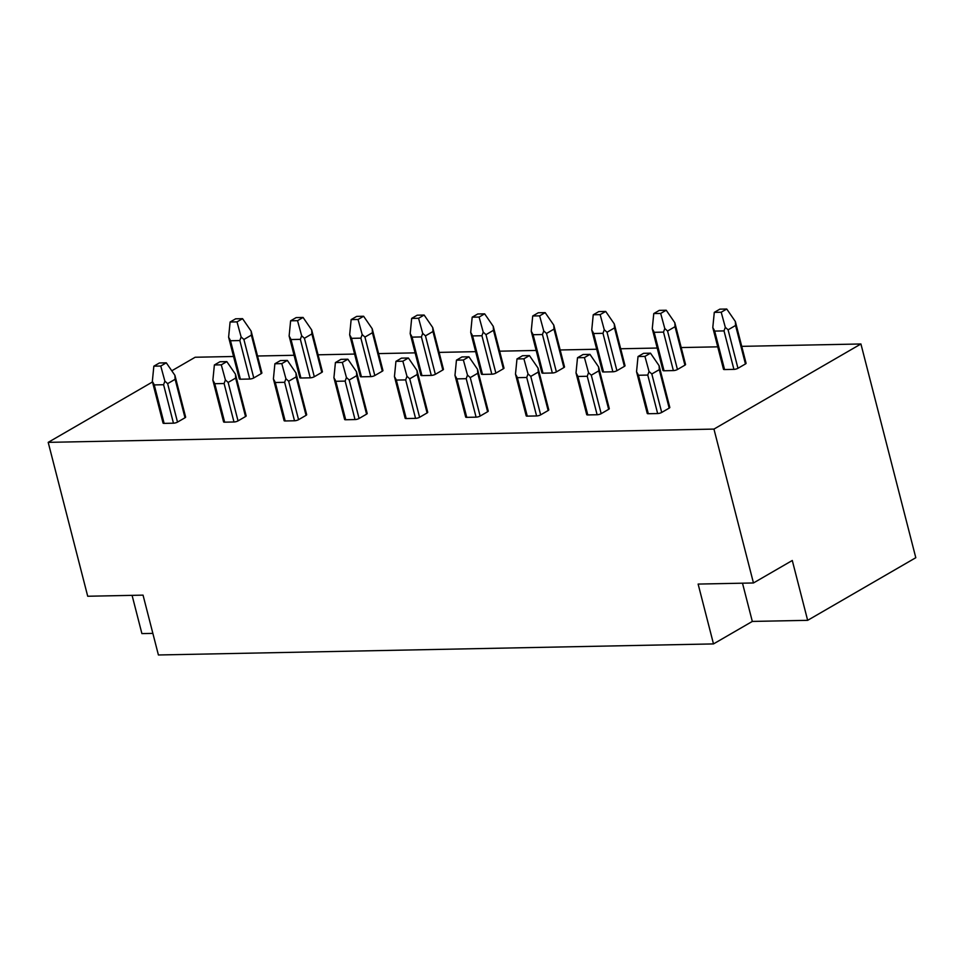 <?xml version="1.0" encoding="UTF-8"?>
<svg xmlns="http://www.w3.org/2000/svg" width="964" height="964" viewBox="0 0 964 964"><rect width="100%" height="100%" fill="white"/><g stroke="black" fill="none" stroke-linecap="round" stroke-linejoin="round"><path stroke-width="1.45" d="M171.785 370.791L195.174 357.246L233.553 356.487M257.545 356.005L294.08 355.282M318.072 354.8L354.595 354.065M378.587 353.595L415.123 352.86M439.114 352.39L475.65 351.655M499.641 351.185L536.165 350.45M560.156 349.968L596.692 349.245M620.683 348.763L657.219 348.04M681.211 347.558L717.734 346.835M741.726 346.353L860.924 343.979L713.95 429.088L48.2 442.356L152.493 381.961M48.2 442.356L87.712 596.246L143.046 595.137L158.409 654.978L713.493 643.916L752.318 621.431L807.651 620.334L915.8 557.71L860.924 343.979M650.495 353.173L659.087 365.669L669.811 407.423A2.964 0.759 165.6 0 1 669.185 408.121L661.702 412.447A2.964 0.759 165.6 0 1 657.653 413.544L648.314 413.725A2.964 0.759 165.6 0 1 647.242 413.423L636.541 371.73L638.023 356.523L643.578 353.318L650.495 353.173L644.94 356.391L638.023 356.523M666.22 310.227L674.824 322.711L685.549 364.464A2.964 0.759 165.6 0 1 684.922 365.163L677.439 369.501A2.964 0.759 165.6 0 1 673.378 370.586L664.051 370.779A2.964 0.759 165.6 0 1 662.967 370.465L652.266 328.772L653.761 313.577L659.304 310.36L666.22 310.227L660.677 313.433L653.761 313.577M589.968 354.391L598.572 366.874L609.296 408.628A2.964 0.759 165.6 0 1 608.658 409.326L601.174 413.664A2.964 0.759 165.6 0 1 597.126 414.749L587.787 414.93A2.964 0.759 165.6 0 1 586.715 414.628L576.014 372.935L577.508 357.74L583.051 354.523L589.968 354.391L584.425 357.596L577.508 357.74M605.705 311.432L614.297 323.916L625.021 365.681A2.964 0.759 165.6 0 1 624.395 366.368L616.912 370.706A2.964 0.759 165.6 0 1 612.863 371.791L603.524 371.983A2.964 0.759 165.6 0 1 602.452 371.67L591.751 329.977L593.234 314.782L598.789 311.565L605.705 311.432L600.15 314.638L593.234 314.782M529.441 355.596L538.045 368.079L548.769 409.833A2.964 0.759 165.6 0 1 548.142 410.531L540.647 414.869A2.964 0.759 165.6 0 1 536.599 415.954L527.26 416.135A2.964 0.759 165.6 0 1 526.187 415.833L515.487 374.14L516.981 358.945L522.524 355.728L529.441 355.596L523.898 358.801L516.981 358.945M545.178 312.637L553.782 325.121L564.506 366.886A2.964 0.759 165.6 0 1 563.88 367.573L556.385 371.911A2.964 0.759 165.6 0 1 552.336 372.996L542.997 373.189A2.964 0.759 165.6 0 1 541.925 372.875L531.224 331.182L532.718 315.987L538.261 312.77L545.178 312.637L539.635 315.855L532.718 315.987M468.926 356.801L477.517 369.284L488.242 411.038A2.964 0.759 165.6 0 1 487.615 411.736L480.132 416.074A2.964 0.759 165.6 0 1 476.083 417.159L466.745 417.352A2.964 0.759 165.6 0 1 465.672 417.038L454.972 375.345L456.454 360.15L462.009 356.933L468.926 356.801L463.371 360.006L456.454 360.15M484.651 313.842L493.255 326.326L503.979 368.091A2.964 0.759 165.6 0 1 503.353 368.778L495.87 373.116A2.964 0.759 165.6 0 1 491.809 374.201L482.482 374.394A2.964 0.759 165.6 0 1 481.398 374.092L470.697 332.387L472.191 317.192L477.734 313.987L484.651 313.842L479.108 317.06L472.191 317.192M408.399 358.006L417.002 370.489L427.727 412.255A2.964 0.759 165.6 0 1 427.088 412.941L419.605 417.279A2.964 0.759 165.6 0 1 415.556 418.364L406.218 418.557A2.964 0.759 165.6 0 1 405.145 418.243L394.445 376.55L395.939 361.355L401.482 358.138L408.399 358.006L402.856 361.211L395.939 361.355M424.136 315.047L432.728 327.543L443.452 369.296A2.964 0.759 165.6 0 1 442.825 369.983L435.342 374.321A2.964 0.759 165.6 0 1 431.294 375.418L421.955 375.599A2.964 0.759 165.6 0 1 420.882 375.297L410.182 333.604L411.664 318.397L417.219 315.192L424.136 315.047L418.581 318.265L411.664 318.397M347.871 359.211L356.475 371.694L367.2 413.46A2.964 0.759 165.6 0 1 366.573 414.146L359.078 418.484A2.964 0.759 165.6 0 1 355.029 419.569L345.69 419.762A2.964 0.759 165.6 0 1 344.618 419.448L333.918 377.755L335.412 362.56L340.955 359.343L347.871 359.211L342.328 362.428L335.412 362.56M363.609 316.252L372.212 328.748L382.937 370.501A2.964 0.759 165.6 0 1 382.31 371.2L374.815 375.526A2.964 0.759 165.6 0 1 370.766 376.623L361.428 376.803A2.964 0.759 165.6 0 1 360.355 376.502L349.655 334.809L351.149 319.602L356.692 316.397L363.609 316.252L358.066 319.47L351.149 319.602M287.356 360.416L295.948 372.899L306.673 414.665A2.964 0.759 165.6 0 1 306.046 415.351L298.563 419.689A2.964 0.759 165.6 0 1 294.514 420.774L285.175 420.967A2.964 0.759 165.6 0 1 284.103 420.666L273.402 378.96L274.885 363.765L280.44 360.56L287.356 360.416L281.801 363.633L274.885 363.765M303.082 317.457L311.685 329.953L322.41 371.706A2.964 0.759 165.6 0 1 321.783 372.405L314.3 376.731A2.964 0.759 165.6 0 1 310.239 377.828L300.913 378.009A2.964 0.759 165.6 0 1 299.828 377.707L289.128 336.014L290.622 320.807L296.165 317.602L303.082 317.457L297.539 320.675L290.622 320.807M226.829 361.621L235.433 374.116L246.157 415.87A2.964 0.759 165.6 0 1 245.519 416.556L238.036 420.894A2.964 0.759 165.6 0 1 233.987 421.991L224.648 422.172A2.964 0.759 165.6 0 1 223.576 421.871L212.875 380.178L214.37 364.97L219.913 361.765L226.829 361.621L221.286 364.838L214.37 364.97M242.567 318.674L251.158 331.158L261.883 372.911A2.964 0.759 165.6 0 1 261.256 373.61L253.773 377.948A2.964 0.759 165.6 0 1 249.724 379.033L240.385 379.214A2.964 0.759 165.6 0 1 239.313 378.912L228.613 337.219L230.095 322.024L235.65 318.807L242.567 318.674L237.011 321.88L230.095 322.024M166.302 362.826L174.906 375.321L185.63 417.075A2.964 0.759 165.6 0 1 185.004 417.774L177.509 422.099A2.964 0.759 165.6 0 1 173.46 423.196L164.121 423.377A2.964 0.759 165.6 0 1 163.049 423.076L152.348 381.383L153.842 366.175L159.385 362.97L166.302 362.826L160.759 366.043L153.842 366.175M726.748 309.022L735.351 321.506L746.076 363.259A2.964 0.759 165.6 0 1 745.449 363.958L737.954 368.296A2.964 0.759 165.6 0 1 733.905 369.381L724.567 369.561A2.964 0.759 165.6 0 1 723.494 369.26L712.794 327.567L714.288 312.372L719.831 309.155L726.748 309.022L721.205 312.228L714.288 312.372M735.351 321.506L735.568 325.483L728.085 329.821L725.314 327.314L724.024 330.905L714.686 331.098L712.794 327.567L714.24 330.098M725.314 327.314L721.205 312.228M659.087 365.669L659.304 369.646L651.821 373.984L649.049 371.477L647.772 375.068L638.433 375.261L636.541 371.73L637.987 374.261M649.049 371.477L644.94 356.391M132.08 595.354L141.901 633.601L152.866 633.384M674.824 322.711L675.041 326.688L667.558 331.026L664.786 328.519L663.509 332.122L654.17 332.303L652.266 328.772L653.725 331.303M664.786 328.519L660.677 313.433M598.572 366.874L598.789 370.851L591.293 375.189L588.534 372.682L587.245 376.273L577.906 376.466L576.014 372.935L577.46 375.466M588.534 372.682L584.425 357.596M614.297 323.916L614.526 327.905L607.031 332.231L604.259 329.736L602.982 333.327L593.643 333.508L591.751 329.977L593.197 332.508M604.259 329.736L600.15 314.638M538.045 368.079L538.261 372.056L530.778 376.394L528.007 373.887L526.73 377.478L517.391 377.671L515.487 374.14L516.945 376.671M528.007 373.887L523.898 358.801M553.782 325.121L553.999 329.11L546.516 333.436L543.744 330.941L542.455 334.532L533.116 334.713L531.224 331.182L532.67 333.713M543.744 330.941L539.635 315.855M477.517 369.284L477.734 373.261L470.251 377.599L467.48 375.092L466.202 378.695L456.864 378.876L454.972 375.345L456.418 377.876M467.48 375.092L463.371 360.006M493.255 326.326L493.472 330.315L485.989 334.653L483.217 332.146L481.94 335.737L472.601 335.918L470.697 332.387L472.155 334.918M483.217 332.146L479.108 317.06M417.002 370.489L417.219 374.466L409.724 378.804L406.965 376.297L405.675 379.9L396.337 380.081L394.445 376.55L395.891 379.081M406.965 376.297L402.856 361.211M432.728 327.543L432.957 331.52L425.461 335.858L422.69 333.351L421.413 336.942L412.074 337.123L410.182 333.604L411.628 336.135M422.69 333.351L418.581 318.265M356.475 371.694L356.692 375.683L349.209 380.009L346.438 377.514L345.16 381.105L335.821 381.286L333.918 377.755L335.376 380.286M346.438 377.514L342.328 362.428M372.212 328.748L372.429 332.725L364.946 337.063L362.175 334.556L360.885 338.147L351.547 338.34L349.655 334.809L351.101 337.34M362.175 334.556L358.066 319.47M295.948 372.899L296.165 376.888L288.682 381.226L285.91 378.719L284.633 382.31L275.294 382.491L273.402 378.96L274.848 381.491M285.91 378.719L281.801 363.633M311.685 329.953L311.902 333.93L304.419 338.268L301.648 335.761L300.37 339.352L291.032 339.545L289.128 336.014L290.586 338.545M301.648 335.761L297.539 320.675M235.433 374.116L235.65 378.093L228.155 382.431L225.395 379.924L224.106 383.515L214.767 383.696L212.875 380.178L214.321 382.696M225.395 379.924L221.286 364.838M251.158 331.158L251.387 335.135L243.892 339.473L241.121 336.966L239.843 340.557L230.504 340.75L228.613 337.219L230.059 339.75M241.121 336.966L237.011 321.88M174.906 375.321L175.123 379.298L167.64 383.636L164.868 381.129L163.591 384.72L154.252 384.913L152.348 381.383L153.806 383.913M164.868 381.129L160.759 366.043M713.493 643.916L698.129 584.076L753.462 582.967L713.95 429.088M753.462 582.967L792.288 560.494L807.651 620.334M752.318 621.431L742.497 583.184M745.449 363.958L735.568 325.483M737.954 368.296L728.085 329.821M733.905 369.381L724.024 330.905M724.567 369.561L714.686 331.098M648.314 413.725L638.433 375.261M657.653 413.544L647.772 375.068M661.702 412.447L651.821 373.984M669.185 408.121L659.304 369.646M673.378 370.586L663.509 332.122M664.051 370.779L654.17 332.303M684.922 365.163L675.041 326.688M677.439 369.501L667.558 331.026M587.787 414.93L577.906 376.466M597.126 414.749L587.245 376.273M601.174 413.664L591.293 375.189M608.658 409.326L598.789 370.851M612.863 371.791L602.982 333.327M603.524 371.983L593.643 333.508M624.395 366.368L614.526 327.905M616.912 370.706L607.031 332.231M527.26 416.135L517.391 377.671M536.599 415.954L526.73 377.478M540.647 414.869L530.778 376.394M548.142 410.531L538.261 372.056M552.336 372.996L542.455 334.532M542.997 373.189L533.116 334.713M563.88 367.573L553.999 329.11M556.385 371.911L546.516 333.436M466.745 417.352L456.864 378.876M476.083 417.159L466.202 378.695M480.132 416.074L470.251 377.599M487.615 411.736L477.734 373.261M491.809 374.201L481.94 335.737M482.482 374.394L472.601 335.918M503.353 368.778L493.472 330.315M495.87 373.116L485.989 334.653M406.218 418.557L396.337 380.081M415.556 418.364L405.675 379.9M419.605 417.279L409.724 378.804M427.088 412.941L417.219 374.466M431.294 375.418L421.413 336.942M421.955 375.599L412.074 337.123M442.825 369.983L432.957 331.52M435.342 374.321L425.461 335.858M345.69 419.762L335.821 381.286M355.029 419.569L345.16 381.105M359.078 418.484L349.209 380.009M366.573 414.146L356.692 375.683M370.766 376.623L360.885 338.147M361.428 376.803L351.547 338.34M382.31 371.2L372.429 332.725M374.815 375.526L364.946 337.063M285.175 420.967L275.294 382.491M294.514 420.774L284.633 382.31M298.563 419.689L288.682 381.226M306.046 415.351L296.165 376.888M310.239 377.828L300.37 339.352M300.913 378.009L291.032 339.545M321.783 372.405L311.902 333.93M314.3 376.731L304.419 338.268M224.648 422.172L214.767 383.696M233.987 421.991L224.106 383.515M238.036 420.894L228.155 382.431M245.519 416.556L235.65 378.093M249.724 379.033L239.843 340.557M240.385 379.214L230.504 340.75M261.256 373.61L251.387 335.135M253.773 377.948L243.892 339.473M164.121 423.377L154.252 384.913M173.46 423.196L163.591 384.72M177.509 422.099L167.64 383.636M185.004 417.774L175.123 379.298"/></g></svg>
